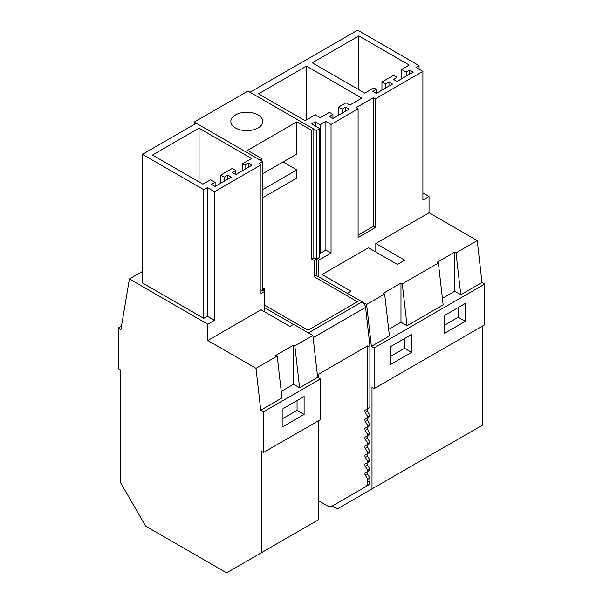 <?xml version="1.0" encoding="UTF-8"?>
<svg xmlns="http://www.w3.org/2000/svg" width="603" height="603" viewBox="0 0 603 603"><rect width="100%" height="100%" fill="white"/><g stroke="black" fill="none" stroke-linecap="round" stroke-linejoin="round"><path stroke-width="0.9" d="M388.995 82.023L385.468 84.058L381.948 82.023L393.51 75.352L397.03 77.388L393.51 79.423L397.03 81.458L413.251 72.096L409.723 70.061L406.196 72.096L401.613 69.451L409.241 65.049L358.823 35.939L312.271 62.81L364.807 93.141L373.837 87.925L376.302 89.35L372.782 91.385L376.302 93.42L392.523 84.058L388.995 82.023L388.995 86.093M376.302 89.35L376.302 93.42M358.823 35.939L358.823 89.689M401.613 69.451L401.613 78.812M406.196 72.096L406.196 76.166M409.723 70.061L409.723 74.131M397.03 77.388L397.03 81.458M381.948 82.023L381.948 90.164M385.468 84.058L385.468 88.128M316.424 130.572L319.801 128.627L319.801 257.255L316.424 259.207L316.424 130.572L250.034 92.244L357.579 30.15L419.055 65.644L415.987 67.415L422.899 71.403L375.322 98.877L373.325 97.716L356.109 107.658L358.107 108.811L358.107 237.446L375.322 227.504L373.325 226.351L358.107 235.14M358.107 108.811L331.047 124.437L325.891 121.459L320.253 124.715L315.316 121.866L311.706 123.954L319.801 128.627M315.316 114.804L320.246 117.645L329.419 112.354L332.946 114.389L329.419 116.424L332.946 118.459L349.16 109.098L345.64 107.063L342.112 109.098L338.584 107.063L345.979 102.789L349.868 105.035L361.868 98.108L306.505 66.142L258.551 93.827L305.095 120.706L315.316 114.804M373.325 97.716L373.325 226.351M375.322 98.877L375.322 227.504M375.812 243.506L404.719 260.195L397.385 264.431L368.478 247.743L322.085 274.523L350.991 291.211L347.328 293.329L366.609 304.462L384.661 294.038L383.357 293.292L400.98 283.116L402.284 283.862L438.381 263.021L437.077 262.275L454.707 252.092L456.011 252.845L477.229 240.597L429.042 212.776L375.812 243.506L375.812 251.971M456.011 252.845L460.775 294.731L454.707 291.226L454.707 252.092M442.398 298.334L454.707 291.226M402.284 283.862L407.048 325.748L443.145 304.907L438.381 263.021M332.17 506.075L337.205 508.985L372.006 488.89L372.006 387.42L374.116 388.641L374.116 347.931L484.744 284.066L481.993 282.483L477.229 240.597M460.775 294.731L481.993 282.483M407.048 325.748L400.98 322.251L400.98 283.116M388.671 329.351L400.98 322.251M374.116 347.931L371.373 346.348L389.417 335.924L384.661 294.038M422.899 192.945L429.042 196.495L429.042 212.776M374.116 388.641L484.744 324.768L484.744 284.066M372.006 488.89L482.626 425.025L482.626 325.989M422.899 71.403L422.899 200.038L429.042 196.495M331.047 124.437L331.047 253.064L325.891 250.094L320.253 253.35L319.801 253.087M316.424 259.207L318.422 260.36L331.047 253.064M318.422 260.36L318.422 276.694L316.304 275.473L316.304 259.192L313.824 257.76L313.824 129.125L250.034 92.244M322.085 274.523L322.085 278.812M419.055 65.644L419.055 69.187M142.481 271.41L129.404 278.963L120.939 329.494L118.256 327.949L118.256 368.652L120.374 369.873L120.374 482.34L145.655 526.125L226.585 572.85L261.385 552.755L261.385 451.285L263.496 452.506L320.397 419.658L320.397 378.948L317.645 377.365L312.882 335.479L293.601 324.346L289.937 326.464L261.031 309.776L207.801 340.507L255.989 368.327L277.207 356.079L275.91 355.325L293.533 345.15L294.837 345.896L312.882 335.479M118.256 327.949L121.512 326.065M465.282 321.354L444.132 333.565L444.132 315.701L465.282 303.49L465.282 321.354L458.235 317.284L458.235 307.56M444.132 325.424L458.235 317.284M411.555 352.371L390.405 364.581L390.405 346.717L411.555 334.507L411.555 352.371L404.507 348.3L404.507 338.577M318.278 500.58L327.067 505.653A9.972 5.759 -120 0 0 332.049 506.143L365.637 486.749A9.972 5.759 -120 0 0 367.702 482.189L367.702 479.317L365.297 475.141L367.483 473.883L369.888 478.051L369.888 480.923L367.702 482.189M371.373 346.348L366.609 304.462M369.888 407.5L365.297 410.153L369.888 407.5L369.888 345.489L365.561 307.417A4.982 2.879 -120 0 0 362.071 301.899L347.328 293.329M390.405 356.441L404.507 348.3M367.483 408.894A1.997 1.153 -120 0 0 367.483 411.193L369.888 415.361L369.888 416.462L367.483 417.849A1.997 1.153 -120 0 0 367.483 420.148L369.888 424.324L369.888 425.416L367.483 426.803A1.997 1.153 -120 0 0 367.483 429.11L369.888 433.278L369.888 434.371L367.483 435.758A1.997 1.153 -120 0 0 367.483 438.064L369.888 442.233L369.888 443.326L367.483 444.713A1.997 1.153 -120 0 0 367.483 447.019L369.888 451.187L369.888 452.28L367.483 453.667A1.997 1.153 -120 0 0 367.483 455.974L369.888 460.142L369.888 461.235L367.483 462.622A1.997 1.153 -120 0 0 367.483 464.928L369.888 469.096L369.888 470.189L367.483 471.584A1.997 1.153 -120 0 0 367.483 473.883M334.22 504.892A9.972 5.759 -120 0 0 334.235 504.884L367.822 485.49A9.972 5.759 -120 0 0 369.888 480.923M315.316 121.866L315.316 126.035M320.253 124.715L320.253 253.35M325.891 121.459L325.891 250.094M306.505 66.142L306.505 119.891M332.946 114.389L332.946 118.459M345.64 107.063L345.64 111.133M342.112 109.098L342.112 113.168M338.584 107.063L338.584 115.203M129.404 278.963L207.801 324.226L214.449 320.381L207.379 316.296L203.799 318.369L142.481 282.965L142.481 154.338L196.307 123.261L262.697 161.589L259.004 163.722L261.009 164.875L261.009 293.51L264.694 291.377L264.694 311.894M207.379 316.296L207.379 187.669L214.449 191.754L214.449 320.381M207.379 187.669L203.799 189.734L203.799 318.369M203.799 189.734L142.481 154.338M214.449 191.754L261.009 164.875M248.549 163.112L245.029 165.147L242.557 163.722L251.609 158.499L199.058 128.16L152.476 155.054L202.91 184.171L210.553 179.762L215.135 182.407L211.608 184.443L215.135 186.478L231.348 177.116L227.821 175.081L224.301 177.116L220.773 175.081L232.336 168.403L235.863 170.438L232.336 172.473L235.863 174.508L252.077 165.147L248.549 163.112L248.549 167.182M245.029 165.147L245.029 169.217M235.863 170.438L235.863 174.508M220.773 175.081L220.773 183.222M224.301 177.116L224.301 181.186M227.821 175.081L227.821 179.151M215.135 182.407L215.135 186.478M199.058 128.16L199.058 181.948M242.557 163.722L242.557 170.641M304.108 414.404L282.958 426.615L282.958 408.759L304.108 396.54L304.108 414.404L297.06 410.334L297.06 400.611M263.496 452.506L263.496 411.796L260.752 410.213L281.97 397.957L277.207 356.079M260.752 410.213L255.989 368.327M282.958 418.474L297.06 410.334M294.837 345.896L299.601 387.782L293.533 384.284L293.533 345.15M261.385 552.755L318.278 519.907L318.278 420.879M263.496 411.796L320.397 378.948M299.601 387.782L317.645 377.365M281.224 391.392L293.533 384.284M207.801 324.226L207.801 340.507M261.009 291.196L262.697 290.224L264.694 291.377M262.697 290.224L262.697 161.589M196.261 123.291L194.189 122.1L194.189 124.482M293.555 324.376L264.694 307.718M313.824 129.125L311.638 130.391L296.849 121.851L247.494 150.343L261.928 158.679L261.928 161.144M316.304 275.473L314.118 276.739L357.406 301.726L308.05 330.225L264.77 305.231L264.77 288.95L262.697 287.752M318.354 377.772L318.248 374.373L367.604 345.881L367.702 346.755L369.888 345.489M318.278 437.303L318.354 420.834M318.278 446.258L318.278 444.999M318.278 455.212L318.278 453.953M318.278 464.167L318.278 462.908M318.278 473.121L318.278 471.863M318.278 482.076L318.278 480.817M318.278 491.03L318.278 489.772M318.278 499.985L318.278 498.734M318.278 511.789A9.972 5.759 -120 0 0 318.354 510.681L318.278 507.688M261.928 158.679A2.495 1.44 180 0 1 261.227 159.494L261.227 160.737M262.697 290.141L264.77 288.95M347.328 293.39L318.422 276.694M317.464 375.759L318.354 375.247M250.034 92.297L247.916 91.076L194.189 122.1M262.697 197.739L296.849 178.028L296.849 169.888L262.697 189.598M283.101 161.951L296.849 169.888M262.697 173.724L296.849 154.006L296.849 121.851M260.149 160.119L261.227 159.494M251.278 130.286A15.957 9.211 180 0 1 230.836 121.444A15.957 9.211 180 0 1 242.3 112.61A15.957 9.211 180 0 1 262.742 121.444A15.957 9.211 180 0 1 251.278 130.286M365.297 410.153A1.997 1.153 -120 0 0 365.297 412.46L367.702 416.628L367.702 417.721L365.297 419.108A1.997 1.153 -120 0 0 365.297 421.414L367.702 425.582L367.702 426.675L365.297 428.062A1.997 1.153 -120 0 0 365.297 430.369L367.702 434.537L367.702 435.63L365.297 437.024A1.997 1.153 -120 0 0 365.297 439.323L367.702 443.491L367.702 444.584L365.297 445.979A1.997 1.153 -120 0 0 365.297 448.278L367.702 452.446L367.702 453.539L365.297 454.933A1.997 1.153 -120 0 0 365.297 457.232L367.702 461.401L367.702 462.493L365.297 463.888A1.997 1.153 -120 0 0 365.297 466.187L367.702 470.355L367.702 471.456L365.297 472.842A1.997 1.153 -120 0 0 365.297 475.141M367.702 408.766L367.702 346.755M314.118 276.739L314.118 260.458L311.638 259.019L313.824 257.76M311.638 130.391L311.638 259.019M314.118 260.458L316.304 259.192M334.235 504.884L332.049 506.143L334.235 504.884M365.637 486.749L367.822 485.49L365.637 486.749M367.702 479.317L369.888 478.051M367.702 471.456L369.888 470.189M367.702 470.355L369.888 469.096M367.702 462.493L369.888 461.235M367.702 461.401L369.888 460.142M367.702 453.539L369.888 452.28M367.702 452.446L369.888 451.187M367.702 444.584L369.888 443.326M367.702 443.491L369.888 442.233M367.702 435.63L369.888 434.371M367.702 434.537L369.888 433.278M367.702 426.675L369.888 425.416M367.702 425.582L369.888 424.324M367.702 417.721L369.888 416.462M367.702 416.628L369.888 415.361M362.071 301.899L308.397 332.886M313.138 337.688L365.561 307.417M367.483 471.584L365.297 472.842M365.297 466.187L367.483 464.928M367.483 462.622L365.297 463.888M365.297 457.232L367.483 455.974M367.483 453.667L365.297 454.933M365.297 448.278L367.483 447.019M367.483 444.713L365.297 445.979M365.297 439.323L367.483 438.064M367.483 435.758L365.297 437.024M365.297 430.369L367.483 429.11M367.483 426.803L365.297 428.062M365.297 421.414L367.483 420.148M367.483 417.849L365.297 419.108M365.297 412.46L367.483 411.193"/></g></svg>
